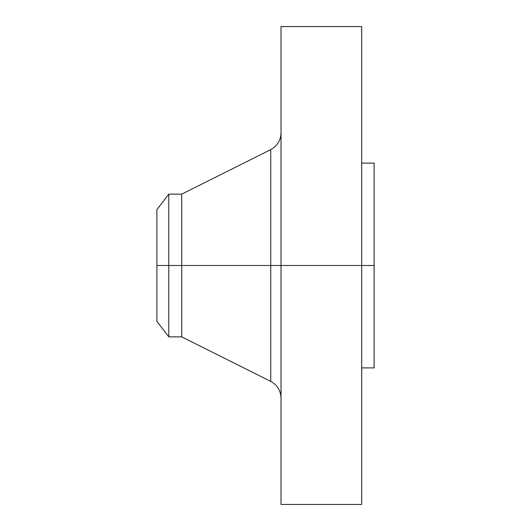 <?xml version="1.0" encoding="UTF-8"?>
<svg xmlns="http://www.w3.org/2000/svg" width="531" height="531" viewBox="0 0 531 531"><rect width="100%" height="100%" fill="white"/><g stroke="black" fill="none" stroke-linecap="round" stroke-linejoin="round"><path stroke-width="0.8" d="M361.704 26.55L361.704 265.5L361.704 26.55L281.018 26.55L281.018 265.5L374.116 265.5L374.116 367.91L374.116 265.5L361.704 265.5L361.704 504.45L361.704 265.5L270.724 265.5L270.724 149.623L270.724 265.5L156.884 265.5L156.884 321.361L156.884 265.5L168.792 265.5L168.792 336.873L168.792 265.5L181.715 265.5L181.715 336.873L181.715 265.5L270.724 265.5L270.724 149.623C277.295 146.012 280.726 140.456 281.018 132.969M156.884 321.361L168.792 336.873L181.715 336.873L270.724 381.377L270.724 265.5L270.724 381.377L270.724 265.5L281.018 265.5L281.018 504.45L281.018 26.55M374.116 163.09L374.116 265.5L374.116 163.09L361.704 163.09M270.724 149.623L181.715 194.127L181.715 265.5L181.715 194.127L168.792 194.127L168.792 265.5L168.792 194.127L156.884 209.639L156.884 265.5L156.884 209.639M361.704 504.45L281.018 504.45M374.116 367.91L361.704 367.91M270.724 381.377C277.295 384.988 280.726 390.544 281.018 398.031"/></g></svg>
